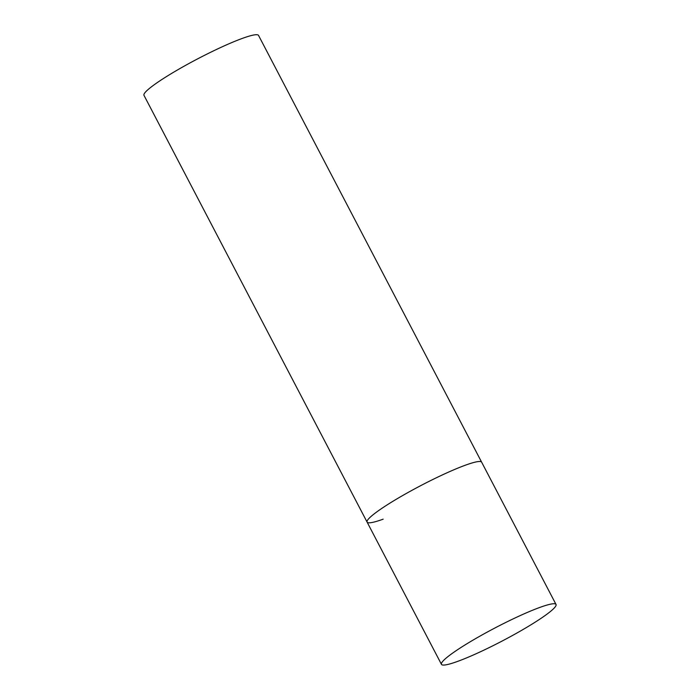 <?xml version="1.0" encoding="UTF-8"?>
<svg xmlns="http://www.w3.org/2000/svg" width="700" height="700" viewBox="0 0 700 700"><rect width="100%" height="100%" fill="white"/><g stroke="black" fill="none" stroke-linecap="round" stroke-linejoin="round"><path stroke-width="1.05" d="M383.162 519.173A64.636 7.455 -27.6 0 1 367.089 522.095L143.972 95.322A64.636 7.455 -27.6 0 1 178.124 69.589A64.636 7.455 -27.6 0 1 242.471 38.351A64.636 7.455 -27.6 0 1 258.545 35.429L481.653 462.201A64.636 7.455 152.4 0 0 445.148 473.646A64.636 7.455 152.4 0 0 384.431 506.651A64.636 7.455 152.4 0 0 367.089 522.095A64.636 7.455 -27.6 0 1 401.231 496.361A64.636 7.455 -27.6 0 1 465.579 465.124A64.636 7.455 -27.6 0 1 481.653 462.201L556.028 604.459A64.636 7.455 152.4 0 0 519.514 615.904A64.636 7.455 152.4 0 0 458.798 648.909A64.636 7.455 152.4 0 0 441.455 664.352A64.636 7.455 152.4 0 0 477.969 652.907A64.636 7.455 152.4 0 0 538.685 619.903A64.636 7.455 152.4 0 0 556.028 604.459M367.089 522.095L441.455 664.352"/></g></svg>
